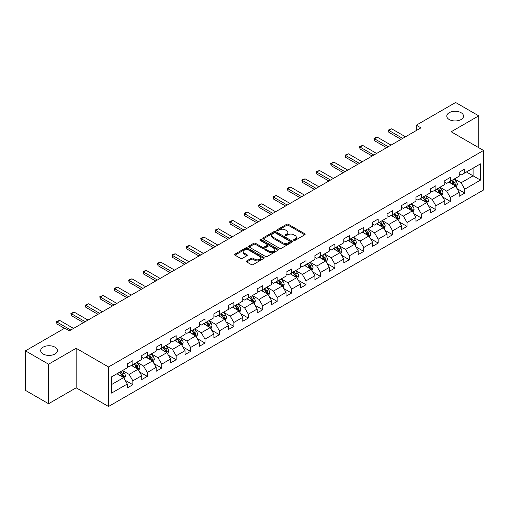 <?xml version="1.0" encoding="UTF-8"?>
<svg xmlns="http://www.w3.org/2000/svg" width="509" height="509" viewBox="0 0 509 509"><rect width="100%" height="100%" fill="white"/><g stroke="black" fill="none" stroke-linecap="round" stroke-linejoin="round"><path stroke-width="0.76" d="M293.839 240.363A0.897 0.522 0 0 0 295.112 240.363L304.764 234.789A1.285 0.744 0 0 0 305.139 234.267A1.285 0.744 0 0 0 304.764 233.746L288.418 224.31A1.285 0.744 0 0 0 286.599 224.31L276.953 229.877A0.897 0.522 0 0 0 276.692 230.246A0.897 0.522 0 0 0 276.953 230.609A0.897 0.522 0 0 0 278.226 230.609L279.473 229.89A4.11 2.373 0 0 1 285.282 229.89L286.643 230.679A4.11 2.373 0 0 1 287.852 232.352A4.11 2.373 0 0 1 286.643 234.032L285.396 234.751A0.897 0.522 0 0 0 285.135 235.12A0.897 0.522 0 0 0 285.396 235.489A0.897 0.522 0 0 0 286.669 235.489L287.916 234.764A4.11 2.373 0 0 1 293.731 234.764L295.093 235.552A4.11 2.373 0 0 1 296.295 237.232A4.11 2.373 0 0 1 295.093 238.906L293.839 239.631A0.897 0.522 0 0 0 293.578 239.993A0.897 0.522 0 0 0 293.839 240.363L293.839 239.631M54.959 347.163A8.373 4.835 0 0 0 45.835 346.114A8.373 4.835 0 0 0 40.669 350.58A8.373 4.835 0 0 0 43.119 354.003A8.373 4.835 0 0 0 52.242 355.047A8.373 4.835 0 0 0 57.415 350.58A8.373 4.835 0 0 0 54.959 347.163M461.071 112.699A8.373 4.835 0 0 0 451.947 111.649A8.373 4.835 0 0 0 446.775 116.116A8.373 4.835 0 0 0 449.231 119.532A8.373 4.835 0 0 0 458.354 120.582A8.373 4.835 0 0 0 463.521 116.116A8.373 4.835 0 0 0 461.071 112.699M246.738 260.901A1.285 0.744 0 0 0 246.362 261.422A1.285 0.744 0 0 0 246.738 261.95L251.325 264.597A1.285 0.744 0 0 0 253.138 264.597L263.853 258.407A1.285 0.744 0 0 0 264.228 257.885A1.285 0.744 0 0 0 263.853 257.363L247.508 247.921A1.285 0.744 0 0 0 245.694 247.921L234.98 254.112A1.285 0.744 0 0 0 234.604 254.634A1.285 0.744 0 0 0 234.98 255.162L240.515 258.356A1.285 0.744 0 0 0 242.335 258.356L246.922 255.709A1.285 0.744 0 0 0 247.298 255.187A1.285 0.744 0 0 0 246.922 254.659L244.174 253.075A3.436 1.985 0 0 1 243.168 251.675A3.436 1.985 0 0 1 245.287 249.843A3.436 1.985 0 0 1 249.028 250.269L259.794 256.485A3.436 1.985 0 0 1 260.799 257.885A3.436 1.985 0 0 1 258.674 259.717A3.436 1.985 0 0 1 254.933 259.285L253.138 258.254A1.285 0.744 0 0 0 251.325 258.254L246.738 260.901L246.738 261.95M76.146 348.283L48.578 364.202L25.45 350.847L25.45 390.371L48.578 403.726L76.146 387.807L108.525 406.5L108.525 366.976L76.146 348.283L76.146 387.807M478.74 147.68L478.74 115.848L451.171 131.767L483.55 150.46L108.525 366.976M478.74 115.848L455.612 102.5L416.298 125.195L416.298 130.539M25.45 350.847L64.764 328.152L69.389 330.818L420.924 127.867L416.298 125.195M279.562 248.29A1.285 0.744 0 0 0 281.382 248.29L292.096 242.106A1.285 0.744 0 0 0 292.471 241.578A1.285 0.744 0 0 0 292.096 241.056L275.751 231.62A1.285 0.744 0 0 0 273.931 231.62L263.217 237.805A1.285 0.744 0 0 0 262.841 238.333A1.285 0.744 0 0 0 263.217 238.855L279.562 248.29M260.443 240.553A0.897 0.522 0 0 1 261.359 240.681L261.359 239.612L277.971 249.206A1.285 0.744 0 0 1 278.353 249.734A1.285 0.744 0 0 1 277.971 250.256L267.257 256.441A1.285 0.744 0 0 1 265.443 256.441L249.098 247.005L249.098 245.955A1.285 0.744 0 0 0 248.723 246.483A1.285 0.744 0 0 0 249.098 247.005M249.098 245.955L253.686 243.308A1.285 0.744 0 0 1 255.499 243.308L262.129 247.139A1.285 0.744 0 0 0 263.942 247.139L266.99 245.383A1.285 0.744 0 0 0 267.365 244.854A1.285 0.744 0 0 0 266.99 244.333L260.086 240.35A0.897 0.522 0 0 1 259.825 239.981A0.897 0.522 0 0 1 260.379 239.504A0.897 0.522 0 0 1 261.359 239.612M108.525 406.5L483.55 189.984L483.55 150.46M125.125 380.255L132.849 384.709L132.849 380.815L141.731 375.687L141.731 379.587L147.286 376.38L147.286 372.48L156.161 367.352L156.161 371.252L161.716 368.045L161.716 364.151L170.598 359.023L170.598 362.923L176.146 359.717L176.146 355.816L185.028 350.688L185.028 354.588L190.576 351.382L190.576 347.488L199.458 342.36L199.458 346.26L205.006 343.053L205.006 339.153L213.888 334.025L213.888 337.925L219.436 334.718L219.436 330.825L228.318 325.696L228.318 329.59L233.873 326.39L233.873 322.49L242.748 317.361L242.748 321.262L248.303 318.055L248.303 314.161L257.185 309.033L257.185 312.927L262.733 309.726L262.733 305.826L271.615 300.698L271.615 304.598L277.163 301.392L277.163 297.491L286.045 292.37L286.045 296.263L291.593 293.063L291.593 289.163L300.475 284.035L300.475 287.935L306.03 284.728L306.03 280.828L314.906 275.706L314.906 279.6L320.46 276.4L320.46 272.5L329.342 267.371L329.342 271.272L334.89 268.065L334.89 264.165L343.772 259.043L343.772 262.937L349.32 259.736L349.32 255.836L358.202 250.708L358.202 254.608L363.75 251.401L363.75 247.501L372.633 242.379L372.633 246.273L378.181 243.073L378.181 239.173L387.063 234.045L387.063 237.945L392.617 234.738L392.617 230.838L401.493 225.71L401.493 229.61L407.047 226.41L407.047 222.509L415.929 217.381L415.929 221.281L421.477 218.075L421.477 214.174L430.359 209.046L430.359 212.947L435.908 209.746L435.908 205.846L444.79 200.718L444.79 204.618L450.338 201.411L450.338 197.511L459.22 192.383L459.22 196.283L464.768 193.083L464.768 189.183L480.496 180.103L480.496 163.866L473.096 168.135L473.096 175.828L480.496 180.103M132.849 384.709L127.301 387.915L127.301 384.015L111.573 393.094L111.573 376.857L127.301 367.778L127.301 363.884L132.849 360.677L132.849 364.578L141.731 359.449L141.731 355.549L147.286 352.343L147.286 356.243L156.161 351.115L156.161 347.221L161.716 344.014L161.716 347.914L170.598 342.786L170.598 338.886L176.146 335.679L176.146 339.579L185.028 334.451L185.028 330.557L190.576 327.351L190.576 331.251L199.458 326.123L199.458 322.222L205.006 319.016L205.006 322.916L213.888 317.788L213.888 313.888L219.436 310.687L219.436 314.587L228.318 309.459L228.318 305.559L233.873 302.352L233.873 306.253L242.748 301.124L242.748 297.224L248.303 294.024L248.303 297.924L257.185 292.796L257.185 288.896L262.733 285.689L262.733 289.589L271.615 284.461L271.615 280.561L277.163 277.36L277.163 281.261L286.045 276.132L286.045 272.232L291.593 269.026L291.593 272.926L300.475 267.798L300.475 263.897L306.03 260.697L306.03 264.597L314.906 259.469L314.906 255.569L320.46 252.362L320.46 256.262L329.342 251.134L329.342 247.234L334.89 244.034L334.89 247.928L343.772 242.806L343.772 238.906L349.32 235.699L349.32 239.599L358.202 234.471L358.202 230.571L363.75 227.37L363.75 231.264L372.633 226.142L372.633 222.242L378.181 219.035L378.181 222.936L387.063 217.807L387.063 213.907L392.617 210.707L392.617 214.601L401.493 209.479L401.493 205.579L407.047 202.372L407.047 206.272L415.929 201.144L415.929 197.244L421.477 194.044L421.477 197.937L430.359 192.816L430.359 188.915L435.908 185.709L435.908 189.609L444.79 184.481L444.79 180.58L450.338 177.38L450.338 181.274L459.22 176.146L459.22 172.252L464.768 169.045L464.768 172.945L480.496 163.866M131.373 365.43L138.034 369.273L129.152 374.401L122.491 370.558M127.301 365.647L129.152 366.715L132.849 364.578M129.152 374.401L132.849 380.815M138.034 369.273L141.731 375.687M145.803 357.102L152.465 360.945L143.583 366.073L136.921 362.223M141.731 357.312L143.583 358.381L147.286 356.243M143.583 366.073L147.286 372.48M152.465 360.945L156.161 367.352M160.233 348.767L166.895 352.61L158.013 357.738L151.351 353.895M156.161 348.983L158.013 350.046L161.716 347.914M158.013 357.738L161.716 364.151M166.895 352.61L170.598 359.023M174.663 340.438L181.325 344.281L172.443 349.409L165.788 345.56M170.598 340.648L172.443 341.717L176.146 339.579M172.443 349.409L176.146 355.816M181.325 344.281L185.028 350.688M189.093 332.103L195.755 335.946L186.879 341.075L180.218 337.232M185.028 332.32L186.879 333.382L190.576 331.251M186.879 341.075L190.576 347.488M195.755 335.946L199.458 342.36M203.53 323.769L210.192 327.618L201.309 332.746L194.648 328.897M199.458 323.985L201.309 325.054L205.006 322.916M201.309 332.746L205.006 339.153M210.192 327.618L213.888 334.025M217.96 315.44L224.622 319.283L215.74 324.411L209.078 320.568M213.888 315.656L215.74 316.719L219.436 314.587M215.74 324.411L219.436 330.825M224.622 319.283L228.318 325.696M232.39 307.105L239.052 310.954L230.17 316.083L223.508 312.233M228.318 307.321L230.17 308.39L233.873 306.253M230.17 316.083L233.873 322.49M239.052 310.954L242.748 317.361M246.82 298.777L253.482 302.62L244.6 307.748L237.938 303.905M242.748 298.987L244.6 300.055L248.303 297.924M244.6 307.748L248.303 314.161M253.482 302.62L257.185 309.033M261.251 290.442L267.912 294.291L259.03 299.419L252.375 295.57M257.185 290.658L259.03 291.727L262.733 289.589M259.03 299.419L262.733 305.826M267.912 294.291L271.615 300.698M275.687 282.113L282.342 285.956L273.467 291.084L266.805 287.241M271.615 282.323L273.467 283.392L277.163 281.261M273.467 291.084L277.163 297.491M282.342 285.956L286.045 292.37M290.117 273.778L296.779 277.628L287.897 282.756L281.235 278.907M286.045 273.995L287.897 275.064L291.593 272.926M287.897 282.756L291.593 289.163M296.779 277.628L300.475 284.035M304.547 265.45L311.209 269.293L302.327 274.421L295.665 270.578M300.475 265.66L302.327 266.729L306.03 264.597M302.327 274.421L306.03 280.828M311.209 269.293L314.906 275.706M318.978 257.115L325.639 260.964L316.757 266.092L310.096 262.243M314.906 257.331L316.757 258.4L320.46 256.262M316.757 266.092L320.46 272.5M325.639 260.964L329.342 267.371M333.408 248.786L340.069 252.629L331.187 257.758L324.526 253.915M329.342 248.996L331.187 250.065L334.89 247.928M331.187 257.758L334.89 264.165M340.069 252.629L343.772 259.043M347.838 240.452L354.499 244.301L345.617 249.429L338.962 245.58M343.772 240.668L345.617 241.737L349.32 239.599M345.617 249.429L349.32 255.836M354.499 244.301L358.202 250.708M362.274 232.123L368.93 235.966L360.054 241.094L353.392 237.251M358.202 232.333L360.054 233.402L363.75 231.264M360.054 241.094L363.75 247.501M368.93 235.966L372.633 242.379M376.705 223.788L383.366 227.638L374.484 232.766L367.822 228.916M372.633 224.005L374.484 225.073L378.181 222.936M374.484 232.766L378.181 239.173M383.366 227.638L387.063 234.045M391.135 215.46L397.796 219.303L388.914 224.431L382.253 220.588M387.063 215.67L388.914 216.739L392.617 214.601M388.914 224.431L392.617 230.838M397.796 219.303L401.493 225.71M405.565 207.125L412.226 210.974L403.344 216.096L396.683 212.253M401.493 207.341L403.344 208.41L407.047 206.272M403.344 216.096L407.047 222.509M412.226 210.974L415.929 217.381M419.995 198.796L426.657 202.639L417.774 207.767L411.113 203.924M415.929 199.006L417.774 200.075L421.477 197.937M417.774 207.767L421.477 214.174M426.657 202.639L430.359 209.046M434.425 190.461L441.087 194.311L432.211 199.433L425.549 195.59M430.359 190.678L432.211 191.747L435.908 189.609M432.211 199.433L435.908 205.846M441.087 194.311L444.79 200.718M448.862 182.133L455.523 185.976L446.641 191.104L439.98 187.261M444.79 182.343L446.641 183.412L450.338 181.274M446.641 191.104L450.338 197.511M455.523 185.976L459.22 192.383M466.435 171.985L473.096 175.828L461.071 182.769L454.41 178.926M459.22 174.014L461.071 175.083L464.768 172.945M461.071 182.769L464.768 189.183M48.578 364.202L48.578 403.726M111.573 384.549L123.598 377.608L116.943 373.765M123.598 377.608L127.301 384.015M457.044 188.623L464.768 193.083M442.614 196.951L450.338 201.411M428.184 205.286L435.908 209.746M413.753 213.615L421.477 218.075M399.323 221.949L407.047 226.41M384.893 230.278L392.617 234.738M370.457 238.613L378.181 243.073M356.026 246.941L363.75 251.401M341.596 255.276L349.32 259.736M327.166 263.605L334.89 268.065M312.736 271.94L320.46 276.4M298.306 280.268L306.03 284.728M283.869 288.603L291.593 293.063M269.439 296.932L277.163 301.392M255.009 305.266L262.733 309.726M240.579 313.595L248.303 318.055M226.149 321.93L233.873 326.39M211.712 330.258L219.436 334.718M197.282 338.593L205.006 343.053M182.852 346.922L190.576 351.382M168.422 355.257L176.146 359.717M153.992 363.585L161.716 368.045M139.561 371.92L147.286 376.38M294.202 240.49L295.093 239.974A4.11 2.373 0 0 0 296.295 238.295L296.295 237.232M287.852 232.352L287.852 233.421A4.11 2.373 0 0 1 286.643 235.101L285.759 235.616M304.745 234.802L288.418 225.372A1.285 0.744 0 0 0 286.599 225.372L277.31 230.736M292.077 242.112L275.751 232.689A1.285 0.744 0 0 0 273.931 232.689L263.236 238.867M289.825 241.947A0.897 0.522 0 0 0 290.085 241.578A0.897 0.522 0 0 0 289.825 241.215L275.477 232.931A0.897 0.522 0 0 0 274.205 232.931L272.888 233.688A4.11 2.373 0 0 0 271.685 235.368A4.11 2.373 0 0 0 272.888 237.048L282.699 242.71A4.11 2.373 0 0 0 288.508 242.71L289.825 241.947L289.825 243.016A0.897 0.522 0 0 0 290.085 242.647L290.085 241.578M271.685 235.368L271.685 236.437A4.11 2.373 0 0 0 272.888 238.117L272.888 237.048M289.825 243.016L288.508 243.779A4.11 2.373 0 0 1 282.699 243.779L272.888 238.117M249.117 247.018L253.686 244.377L253.686 243.308M267.365 244.854L267.365 245.923A1.285 0.744 0 0 1 266.99 246.451L263.942 248.207A1.285 0.744 0 0 1 262.129 248.207L255.499 244.377A1.285 0.744 0 0 0 253.686 244.377M261.359 240.681L277.959 250.269M269.007 251.109A3.436 1.985 0 0 0 272.754 251.541A3.436 1.985 0 0 0 274.873 249.709A3.436 1.985 0 0 0 273.867 248.303L270.075 246.114A1.285 0.744 0 0 0 268.256 246.114L265.214 247.87A1.285 0.744 0 0 0 264.839 248.398A1.285 0.744 0 0 0 265.214 248.92L269.007 251.109L269.007 252.178A3.436 1.985 0 0 0 272.754 252.604A3.436 1.985 0 0 0 274.873 250.772L274.873 249.709M264.839 248.398L264.839 249.467A1.285 0.744 0 0 0 265.214 249.989L265.214 248.92M269.007 252.178L265.214 249.989M260.799 257.885L260.799 258.954A3.436 1.985 0 0 1 258.674 260.786A3.436 1.985 0 0 1 254.933 260.353L253.138 259.323A1.285 0.744 0 0 0 251.325 259.323L246.757 261.957M243.168 251.675L243.168 252.738A3.436 1.985 0 0 0 244.174 254.144L244.174 253.075M246.903 255.722L244.174 254.144M263.853 257.363L263.853 258.407L247.508 248.99A1.285 0.744 0 0 0 245.694 248.99L234.999 255.168M456.249 187.242L457.349 184.468A3.468 2.004 -120 0 0 456.242 181.516L454.333 178.971M451.006 183.374L449.708 181.637M454.982 185.664L455.479 184.621A3.468 2.004 -120 0 0 454.486 182.534L452.577 179.982M451.712 180.485L453.831 183.31A1.769 1.018 60 0 1 454.149 183.851L455.479 184.621M451.47 180.625L453.379 183.176A3.468 2.004 60 0 1 454.372 185.257M402.695 138.391L388.895 130.419L388.895 132.34L388.386 130.126L389.773 129.324L391.669 128.815L405.476 136.787M401.035 139.351L388.895 132.34M391.669 128.815L388.895 130.419L388.386 130.126M441.818 195.577L442.919 192.803A3.468 2.004 -120 0 0 441.812 189.851L439.903 187.299M436.576 191.702L435.278 189.972M440.552 193.999L441.048 192.949A3.468 2.004 -120 0 0 440.056 190.862L438.147 188.317M437.276 188.82L439.394 191.645A1.769 1.018 60 0 1 439.719 192.179L441.048 192.949M437.034 188.954L438.949 191.505A3.468 2.004 60 0 1 439.941 193.592M427.388 203.905L428.489 201.131A3.468 2.004 -120 0 0 427.382 198.179L425.473 195.634M422.146 200.037L420.848 198.3M426.122 202.327L426.618 201.284A3.468 2.004 -120 0 0 425.626 199.197L423.717 196.646M422.845 197.148L424.964 199.973A1.769 1.018 60 0 1 425.289 200.514L426.618 201.284M422.604 197.288L424.512 199.84A3.468 2.004 60 0 1 425.505 201.92M388.265 146.719L374.465 138.753L374.465 140.675L373.956 138.461L375.343 137.659L377.239 137.15L391.039 145.116M386.605 147.68L374.465 140.675M377.239 137.15L374.465 138.753L373.956 138.461M373.835 155.054L360.035 147.082L360.035 149.003L359.526 146.789L360.913 145.988L362.809 145.479L376.609 153.451M372.168 156.015L360.035 149.003M362.809 145.479L360.035 147.082L359.526 146.789M412.958 212.24L414.059 209.466A3.468 2.004 -120 0 0 412.952 206.514L411.043 203.963M407.715 208.366L406.417 206.635M411.692 210.662L412.188 209.613A3.468 2.004 -120 0 0 411.196 207.526L409.287 204.981M408.415 205.483L410.534 208.308A1.769 1.018 60 0 1 410.852 208.843L412.188 209.613M408.173 205.623L410.082 208.168A3.468 2.004 60 0 1 411.075 210.255M398.528 220.569L399.629 217.795A3.468 2.004 -120 0 0 398.522 214.843L396.613 212.298M393.285 216.7L391.987 214.97M397.255 218.991L397.752 217.947A3.468 2.004 -120 0 0 396.759 215.861L394.85 213.309M393.985 213.812L396.104 216.643A1.769 1.018 60 0 1 396.422 217.178L397.752 217.947M393.743 213.952L395.652 216.503A3.468 2.004 60 0 1 396.645 218.584M384.098 228.904L385.192 226.13A3.468 2.004 -120 0 0 384.091 223.177L382.176 220.626M378.849 225.029L377.551 223.298M382.825 227.326L383.322 226.276A3.468 2.004 -120 0 0 382.329 224.189L380.42 221.644M379.555 222.147L381.674 224.972A1.769 1.018 60 0 1 381.992 225.506L383.322 226.276M379.313 222.287L381.222 224.832A3.468 2.004 60 0 1 382.214 226.919M359.405 163.383L345.605 155.417L345.605 157.338L345.096 155.124L348.379 153.813L362.179 161.779M357.738 164.343L345.605 157.338M348.379 153.813L345.605 155.417L345.096 155.124M344.975 171.718L331.168 163.745L331.168 165.667L330.659 163.453L333.949 162.142L347.749 170.114M343.308 172.678L331.168 165.667M333.949 162.142L331.168 163.745L330.659 163.453M330.545 180.046L316.738 172.08L316.738 174.002L316.229 171.787L319.512 170.477L333.319 178.443M328.878 181.007L316.738 174.002M319.512 170.477L316.738 172.08L316.229 171.787M369.661 237.232L370.762 234.458A3.468 2.004 -120 0 0 369.655 231.506L367.746 228.961M364.419 233.364L363.121 231.633M368.395 235.654L368.891 234.611A3.468 2.004 -120 0 0 367.899 232.524L365.99 229.973M365.125 230.475L367.237 233.307A1.769 1.018 60 0 1 367.562 233.841L368.891 234.611M364.883 230.615L366.792 233.167A3.468 2.004 60 0 1 367.784 235.247M316.108 188.381L302.308 180.409L302.308 182.337L301.799 180.116L303.186 179.314L305.082 178.812L318.888 186.778M314.447 189.342L302.308 182.337M305.082 178.812L302.308 180.409L301.799 180.116M355.231 245.567L356.332 242.793A3.468 2.004 -120 0 0 355.225 239.841L353.316 237.289M349.988 241.692L348.69 239.962M353.965 243.989L354.461 242.939A3.468 2.004 -120 0 0 353.469 240.852L351.56 238.307M350.688 238.81L352.807 241.635A1.769 1.018 60 0 1 353.131 242.169L354.461 242.939M350.446 238.95L352.355 241.495A3.468 2.004 60 0 1 353.348 243.582M301.678 196.709L287.878 188.744L287.878 190.665L287.369 188.451L288.756 187.649L290.652 187.14L304.452 195.106M300.011 197.67L287.878 190.665M290.652 187.14L287.878 188.744L287.369 188.451M340.801 253.896L341.902 251.122A3.468 2.004 -120 0 0 340.795 248.169L338.886 245.624M335.558 250.027L334.26 248.297M339.535 252.324L340.031 251.274A3.468 2.004 -120 0 0 339.039 249.187L337.13 246.636M336.258 247.139L338.377 249.97A1.769 1.018 60 0 1 338.701 250.504L340.031 251.274M336.016 247.279L337.925 249.83A3.468 2.004 60 0 1 338.918 251.91M287.248 205.044L273.448 197.072L273.448 199L272.939 196.779L276.222 195.475L290.022 203.441M285.581 206.005L273.448 199M276.222 195.475L273.448 197.072L272.939 196.779M326.371 262.23L327.472 259.456A3.468 2.004 -120 0 0 326.364 256.504L324.456 253.953M321.128 258.356L319.83 256.625M325.105 260.653L325.601 259.603A3.468 2.004 -120 0 0 324.608 257.516L322.7 254.971M321.828 255.473L323.947 258.298A1.769 1.018 60 0 1 324.265 258.833L325.601 259.603M321.586 255.613L323.495 258.158A3.468 2.004 60 0 1 324.488 260.245M272.818 213.373L259.017 205.407L259.017 207.328L258.508 205.114L261.791 203.804L275.592 211.769M271.151 214.334L259.017 207.328M261.791 203.804L259.017 205.407L258.508 205.114M311.941 270.559L313.041 267.785A3.468 2.004 -120 0 0 311.934 264.839L310.026 262.288M306.692 266.691L305.4 264.96M310.668 268.987L311.164 267.938A3.468 2.004 -120 0 0 310.172 265.851L308.263 263.299M307.398 263.802L309.517 266.633A1.769 1.018 60 0 1 309.835 267.168L311.164 267.938M307.156 263.942L309.065 266.493A3.468 2.004 60 0 1 310.057 268.574M258.387 221.708L244.581 213.735L244.581 215.663L244.072 213.443L245.459 212.641L247.361 212.138L261.162 220.104M256.721 222.668L244.581 215.663M247.361 212.138L244.581 213.735L244.072 213.443M297.504 278.894L298.605 276.12A3.468 2.004 -120 0 0 297.504 273.168L295.589 270.616M292.261 275.019L290.963 273.288M296.238 277.316L296.734 276.266A3.468 2.004 -120 0 0 295.742 274.186L293.833 271.634M292.968 272.137L295.086 274.962A1.769 1.018 60 0 1 295.405 275.496L296.734 276.266M292.726 272.277L294.635 274.822A3.468 2.004 60 0 1 295.627 276.909M243.951 230.036L230.151 222.07L230.151 223.992L229.642 221.778L231.029 220.976L232.925 220.467L246.731 228.439M242.29 230.997L230.151 223.992M232.925 220.467L230.151 222.07L229.642 221.778M283.074 287.222L284.175 284.455A3.468 2.004 -120 0 0 283.068 281.502L281.159 278.951M277.831 283.354L276.533 281.623M281.808 285.651L282.304 284.601A3.468 2.004 -120 0 0 281.312 282.514L279.403 279.963M278.531 280.465L280.65 283.297A1.769 1.018 60 0 1 280.974 283.831L282.304 284.601M278.296 280.605L280.204 283.157A3.468 2.004 60 0 1 281.197 285.237M229.521 238.371L215.721 230.399L215.721 232.327L215.212 230.106L216.599 229.304L218.495 228.802L232.295 236.768M227.86 239.332L215.721 232.327M218.495 228.802L215.721 230.399L215.212 230.106M268.644 295.557L269.745 292.783A3.468 2.004 -120 0 0 268.637 289.831L266.729 287.28M263.401 291.682L262.103 289.952M267.378 293.979L267.874 292.929A3.468 2.004 -120 0 0 266.881 290.849L264.973 288.298M264.101 288.8L266.22 291.625A1.769 1.018 60 0 1 266.544 292.16L267.874 292.929M263.859 288.94L265.768 291.485A3.468 2.004 60 0 1 266.761 293.572M215.091 246.7L201.29 238.734L201.29 240.655L200.781 238.441L202.168 237.639L204.064 237.13L217.865 245.103M213.424 247.66L201.29 240.655M204.064 237.13L201.29 238.734L200.781 238.441M254.214 303.886L255.314 301.118A3.468 2.004 -120 0 0 254.207 298.166L252.299 295.614M248.971 300.017L247.673 298.287M252.948 302.314L253.444 301.264A3.468 2.004 -120 0 0 252.451 299.177L250.543 296.626M249.671 297.129L251.79 299.96A1.769 1.018 60 0 1 252.114 300.495L253.444 301.264M249.429 297.269L251.338 299.82A3.468 2.004 60 0 1 252.33 301.907M200.661 255.034L186.86 247.062L186.86 248.99L186.351 246.77L187.738 245.968L189.634 245.465L203.435 253.431M198.994 255.995L186.86 248.99M189.634 245.465L186.86 247.062L186.351 246.77M239.784 312.221L240.884 309.447A3.468 2.004 -120 0 0 239.777 306.494L237.868 303.943M234.541 308.346L233.243 306.615M238.517 310.643L239.014 309.593A3.468 2.004 -120 0 0 238.021 307.512L236.106 304.961M235.241 305.464L237.359 308.289A1.769 1.018 60 0 1 237.678 308.829L239.014 309.593M234.999 305.604L236.908 308.149A3.468 2.004 60 0 1 237.9 310.236M186.23 263.363L172.424 255.397L172.424 257.319L171.921 255.104L173.308 254.303L175.204 253.794L189.004 261.766M184.563 264.33L172.424 257.319M175.204 253.794L172.424 255.397L171.921 255.104M225.353 320.549L226.454 317.781A3.468 2.004 -120 0 0 225.347 314.829L223.438 312.278M220.104 316.681L218.813 314.95M224.081 318.978L224.577 317.928A3.468 2.004 -120 0 0 223.585 315.841L221.676 313.296M220.811 313.792L222.929 316.623A1.769 1.018 60 0 1 223.247 317.158L224.577 317.928M220.569 313.932L222.478 316.483A3.468 2.004 60 0 1 223.47 318.57M171.8 271.698L157.994 263.732L157.994 265.653L157.485 263.433L158.872 262.631L160.768 262.129L174.574 270.094M170.133 272.659L157.994 265.653M160.768 262.129L157.994 263.732L157.485 263.433M210.917 328.884L212.018 326.11A3.468 2.004 -120 0 0 210.911 323.158L209.002 320.613M205.674 325.009L204.376 323.279M209.651 327.306L210.147 326.256A3.468 2.004 -120 0 0 209.154 324.176L207.246 321.624M206.38 322.127L208.499 324.952A1.769 1.018 60 0 1 208.817 325.493L210.147 326.256M206.139 322.267L208.047 324.812A3.468 2.004 60 0 1 209.04 326.899M157.364 280.026L143.563 272.06L143.563 273.982L143.054 271.768L144.441 270.966L146.338 270.457L160.144 278.429M155.703 280.993L143.563 273.982M146.338 270.457L143.563 272.06L143.054 271.768M196.487 337.212L197.587 334.445A3.468 2.004 -120 0 0 196.48 331.493L194.572 328.941M191.244 333.344L189.946 331.614M195.221 335.641L195.717 334.591A3.468 2.004 -120 0 0 194.724 332.504L192.816 329.959M191.944 330.456L194.063 333.287A1.769 1.018 60 0 1 194.387 333.821L195.717 334.591M191.702 330.596L193.617 333.147A3.468 2.004 60 0 1 194.61 335.234M142.934 288.361L129.133 280.395L129.133 282.317L128.624 280.096L131.907 278.792L145.708 286.758M141.273 289.322L129.133 282.317M131.907 278.792L129.133 280.395L128.624 280.096M182.057 345.547L183.157 342.773A3.468 2.004 -120 0 0 182.05 339.821L180.141 337.276M176.814 341.673L175.516 339.942M180.79 343.969L181.287 342.92A3.468 2.004 -120 0 0 180.294 340.839L178.385 338.288M177.514 338.79L179.632 341.615A1.769 1.018 60 0 1 179.957 342.156L181.287 342.92M177.272 338.93L179.181 341.475A3.468 2.004 60 0 1 180.173 343.562M128.503 296.696L114.703 288.724L114.703 290.645L114.194 288.431L117.477 287.121L131.277 295.093M126.836 297.657L114.703 290.645M117.477 287.121L114.703 288.724L114.194 288.431M167.626 353.876L168.727 351.108A3.468 2.004 -120 0 0 167.62 348.156L165.711 345.605M162.384 350.007L161.086 348.277M166.36 352.304L166.857 351.255A3.468 2.004 -120 0 0 165.864 349.168L163.955 346.623M163.084 347.119L165.202 349.95A1.769 1.018 60 0 1 165.52 350.485L166.857 351.255M162.842 347.259L164.751 349.81A3.468 2.004 60 0 1 165.743 351.897M114.073 305.025L100.273 297.059L100.273 298.98L99.764 296.76L103.047 295.455L116.847 303.421M112.406 305.985L100.273 298.98M103.047 295.455L100.273 297.059L99.764 296.76M153.196 362.211L154.297 359.437A3.468 2.004 -120 0 0 153.19 356.485L151.281 353.94M147.954 358.336L146.656 356.605M151.93 360.633L152.42 359.583A3.468 2.004 -120 0 0 151.434 357.503L149.519 354.951M148.653 355.454L150.772 358.279A1.769 1.018 60 0 1 151.09 358.82L152.42 359.583M148.412 355.594L150.32 358.139A3.468 2.004 60 0 1 151.313 360.226M99.643 313.359L85.836 305.387L85.836 307.309L85.327 305.095L88.617 303.784L102.417 311.756M97.976 314.32L85.836 307.309M88.617 303.784L85.836 305.387L85.327 305.095M138.766 370.539L139.86 367.772A3.468 2.004 -120 0 0 138.76 364.819L136.851 362.268M133.517 366.671L132.225 364.94M137.494 368.968L137.99 367.918A3.468 2.004 -120 0 0 136.997 365.831L135.089 363.286M134.223 363.782L136.342 366.614A1.769 1.018 60 0 1 136.66 367.148L137.99 367.918M133.982 363.922L135.89 366.474A3.468 2.004 60 0 1 136.883 368.561M85.213 321.688L71.406 313.722L71.406 315.644L70.897 313.423L74.18 312.119L87.987 320.085M83.546 322.649L71.406 315.644M74.18 312.119L71.406 313.722L70.897 313.423M124.33 378.874L125.43 376.1A3.468 2.004 -120 0 0 124.323 373.148L122.415 370.603M119.087 374.999L117.789 373.269M123.063 377.296L123.56 376.246A3.468 2.004 -120 0 0 122.567 374.166L120.658 371.615M119.793 372.117L121.905 374.942A1.769 1.018 60 0 1 122.23 375.483L123.56 376.246M119.551 372.257L121.46 374.802A3.468 2.004 60 0 1 122.453 376.889M70.776 330.023L56.976 322.051L56.976 323.972L56.467 321.758L57.854 320.956L59.75 320.447L73.557 328.42M64.49 328.311L56.976 323.972M59.75 320.447L56.976 322.051L56.467 321.758M295.093 239.974L295.093 238.906M285.396 235.489L285.396 234.751M286.643 235.101L286.643 234.032M276.953 230.609L276.953 229.877M286.599 225.372L286.599 224.31M288.418 225.372L288.418 224.31M304.764 234.789L304.764 233.746M263.217 238.855L263.217 237.805M273.931 232.689L273.931 231.62M275.751 232.689L275.751 231.62M292.096 242.106L292.096 241.056M282.699 243.779L282.699 242.71M288.508 243.779L288.508 242.71M255.499 244.377L255.499 243.308M262.129 248.207L262.129 247.139M263.942 248.207L263.942 247.139M266.99 246.451L266.99 245.383M277.971 250.256L277.971 249.206M251.325 259.323L251.325 258.254M253.138 259.323L253.138 258.254M254.933 260.353L254.933 259.285M246.922 255.709L246.922 254.659M234.98 255.162L234.98 254.112M245.694 248.99L245.694 247.921M247.508 248.99L247.508 247.921M455.18 185.779L457.33 184.538M454.486 182.534L456.242 181.516M452.024 183.959L453.379 183.176M440.749 194.114L442.9 192.866M440.056 190.862L441.812 189.851M437.587 192.287L438.949 191.505M426.313 202.442L428.463 201.201M425.626 199.197L427.382 198.179M423.157 200.622L424.512 199.84M411.883 210.777L414.033 209.53M411.196 207.526L412.952 206.514M408.727 208.951L410.082 208.168M397.453 219.105L399.603 217.865M396.759 215.861L398.522 214.843M394.297 217.286L395.652 216.503M383.022 227.44L385.173 226.193M382.329 224.189L384.091 223.177M379.867 225.614L381.222 224.832M368.592 235.769L370.743 234.528M367.899 232.524L369.655 231.506M365.437 233.949L366.792 233.167M354.156 244.104L356.313 242.857M353.469 240.852L355.225 239.841M351 242.278L352.355 241.495M339.726 252.432L341.876 251.191M339.039 249.187L340.795 248.169M336.57 250.613L337.925 249.83M325.296 260.767L327.446 259.526M324.608 257.516L326.364 256.504M322.14 258.941L323.495 258.158M310.865 269.096L313.016 267.855M310.172 265.851L311.934 264.839M307.71 267.276L309.065 266.493M296.435 277.43L298.586 276.19M295.742 274.186L297.504 273.168M293.279 275.604L294.635 274.822M282.005 285.759L284.156 284.518M281.312 282.514L283.068 281.502M278.849 283.939L280.204 283.157M267.569 294.094L269.719 292.853M266.881 290.849L268.637 289.831M264.413 292.268L265.768 291.485M253.138 302.422L255.289 301.182M252.451 299.177L254.207 298.166M249.983 300.603L251.338 299.82M238.708 310.757L240.859 309.517M238.021 307.512L239.777 306.494M235.552 308.931L236.908 308.149M224.278 319.086L226.429 317.845M223.585 315.841L225.347 314.829M221.122 317.266L222.478 316.483M209.848 327.421L211.998 326.18M209.154 324.176L210.911 323.158M206.692 325.595L208.047 324.812M195.418 335.749L197.568 334.508M194.724 332.504L196.48 331.493M192.256 333.929L193.617 333.147M180.981 344.084L183.132 342.843M180.294 340.839L182.05 339.821M177.826 342.258L179.181 341.475M166.551 352.413L168.702 351.172M165.864 349.168L167.62 348.156M163.395 350.593L164.751 349.81M152.121 360.747L154.272 359.507M151.434 357.503L153.19 356.485M148.965 358.921L150.32 358.139M137.691 369.076L139.841 367.835M136.997 365.831L138.76 364.819M134.535 367.256L135.89 366.474M123.261 377.411L125.411 376.17M122.567 374.166L124.323 373.148M120.105 375.591L121.46 374.802"/></g></svg>
